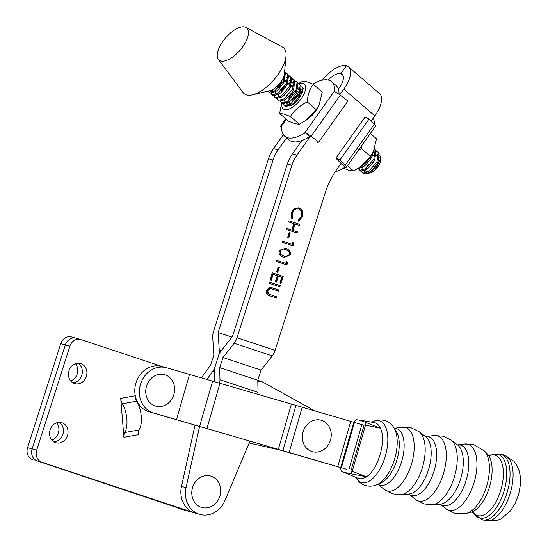 <?xml version="1.0" encoding="UTF-8"?>
<svg xmlns="http://www.w3.org/2000/svg" width="548" height="548" viewBox="0 0 548 548"><rect width="100%" height="100%" fill="white"/><g stroke="black" fill="none" stroke-linecap="round" stroke-linejoin="round"><path stroke-width="0.82" d="M72.678 382.689A10.46 9.158 105.5 0 0 81.919 374.77A10.46 9.158 105.5 0 0 78.076 363.221A10.46 9.158 105.5 0 1 81.919 374.77A10.46 9.158 105.5 0 1 72.678 382.689M70.699 380.942A10.46 9.158 105.5 0 0 75.487 363.701M53.8 441.832A10.46 9.158 105.5 0 0 63.041 433.913A10.46 9.158 105.5 0 0 59.205 422.364A10.46 9.158 105.5 0 1 63.041 433.913A10.46 9.158 105.5 0 1 53.8 441.832M51.827 440.085A10.46 9.158 105.5 0 0 56.615 422.844M76.439 338.315A9.802 8.583 105.5 0 0 76.076 338.205A9.802 8.583 105.5 0 0 65.308 344.945L32.127 448.915A9.802 8.583 105.5 0 0 37.298 460.964L185.388 510.38A23.53 20.598 105.5 0 0 186.245 510.64L190.814 511.907A23.53 20.598 105.5 0 1 189.951 511.64A23.53 20.598 105.5 0 0 190.814 511.907L195.376 513.175A23.53 20.598 105.5 0 1 194.519 512.907L37.298 460.964L185.388 510.38M32.729 459.697A9.802 8.583 -74.5 0 1 27.564 447.648L36.695 450.182A9.802 8.583 105.5 0 0 41.86 462.231L194.519 512.907M162.338 366.585L81.001 339.582A9.802 8.583 105.5 0 0 80.645 339.472A9.802 8.583 105.5 0 0 69.877 346.213L60.739 343.678L27.564 447.648M60.739 343.678A9.802 8.583 -74.5 0 1 71.514 336.938L76.076 338.205A9.802 8.583 -74.5 0 0 65.308 344.945L32.127 448.915A9.802 8.583 -74.5 0 0 37.298 460.964L41.86 462.231M80.837 363.625A10.46 9.158 105.5 0 0 80.46 363.509A10.46 9.158 105.5 0 0 68.904 370.921A10.46 9.158 105.5 0 0 74.48 383.552A10.46 9.158 105.5 0 0 74.864 383.669A10.46 9.158 105.5 0 0 86.42 376.257A10.46 9.158 105.5 0 0 80.837 363.625M61.965 422.768A10.46 9.158 105.5 0 0 61.582 422.652A10.46 9.158 105.5 0 0 50.026 430.064A10.46 9.158 105.5 0 0 55.608 442.695A10.46 9.158 105.5 0 0 55.992 442.811A10.46 9.158 105.5 0 0 67.548 435.4A10.46 9.158 105.5 0 0 61.965 422.768M120.711 398.355L135.116 395.779A6.535 2.911 -100.1 0 0 136.719 401.191L122.32 403.766A6.535 2.911 79.9 0 1 120.711 398.355L123.91 437.283A6.535 2.911 79.9 0 1 124.684 432.536L139.082 429.961A6.535 2.911 -100.1 0 0 138.308 434.708L123.91 437.283M69.877 346.213L36.695 450.182M136.719 401.191A18.522 8.254 79.9 0 1 139.082 429.961M122.32 403.766A18.522 8.254 79.9 0 1 124.684 432.536M281.316 450.394L341.911 467.958L281.316 450.394M346.473 469.225L149.104 411.754A23.53 20.598 -74.5 0 1 135.829 383.388A23.53 20.598 -74.5 0 1 161.907 366.461L166.469 367.735A23.53 20.598 105.5 0 0 140.398 384.655A23.53 20.598 105.5 0 0 153.673 413.021L341.911 467.958M166.469 367.735A23.53 20.598 105.5 0 1 166.688 367.79L189.492 374.428L176.477 419.652M189.492 374.428L302.154 407.198L289.139 452.422M302.154 407.198L361.872 424.632L348.864 469.855M361.872 424.632L364.057 425.262M193.506 485.076A16.344 14.31 -74.5 0 1 213.097 477.007A16.344 14.31 -74.5 0 1 218.967 498.454A16.344 14.31 -74.5 0 1 199.376 506.523A16.344 14.31 -74.5 0 1 193.506 485.076M302.421 438.941A16.344 14.31 -74.5 0 1 315.107 420.035A16.344 14.31 -74.5 0 1 331.15 432.982A16.344 14.31 -74.5 0 1 318.463 451.888A16.344 14.31 -74.5 0 1 302.421 438.941M147.446 383.716A16.344 14.31 -74.5 0 1 167.037 375.647A16.344 14.31 -74.5 0 1 172.908 397.095A16.344 14.31 -74.5 0 1 153.317 405.164A16.344 14.31 -74.5 0 1 147.446 383.716M484.336 450.922L487.35 453.991A31.544 15.241 106.2 0 1 488.261 455.046A31.544 15.241 106.2 0 1 489.659 486.371A31.544 15.241 106.2 0 1 471.677 512.058A31.544 15.241 106.2 0 1 470.342 512.455L466.149 513.428A33.723 16.296 106.2 0 0 486.802 485.535A33.723 16.296 106.2 0 0 484.336 450.922L473.767 444.668L464.444 444.01A34.366 16.611 106.2 0 1 467.841 444.229A34.366 16.611 106.2 0 1 474.342 481.699A34.366 16.611 106.2 0 1 448.833 510.284A34.366 16.611 106.2 0 1 445.661 508.592L440.243 504.105M393.779 427.55L396.177 431.201A29.051 14.043 106.2 0 1 397.026 459.423A29.051 14.043 106.2 0 1 381.175 482.788L377.188 484.583A32.113 15.522 106.2 0 0 394.711 458.751A32.113 15.522 106.2 0 0 393.779 427.55C391.532 424.077 388.409 421.727 384.401 420.501C380.483 419.515 376.709 419.857 373.078 421.528A32.113 15.522 106.2 0 1 379.332 420.83A32.113 15.522 106.2 0 1 385.408 455.847A32.113 15.522 106.2 0 1 361.577 482.555A32.113 15.522 106.2 0 1 356.488 478.562L355.584 477.185M343.795 472.314L358.687 478.527C361.07 479.164 363.639 478.575 366.393 476.753L350.11 473.595L352.227 471.28L365.482 425.207L364.92 422.138L359.228 420.063L355.96 419.652L353.837 421.981L340.582 468.04L341.157 471.116L343.795 472.314L350.11 473.595M364.92 422.138L380.374 428.159C378.99 425.193 377.12 423.364 374.757 422.686L359.228 420.063M365.482 425.207L380.374 428.159C386.689 440.092 378.134 469.835 366.393 476.753L352.227 471.28M351.042 470.492L364.057 425.269M314.764 410.863L261.882 381.627A4.247 3.72 105.5 0 0 261.177 381.34A4.247 3.72 105.5 0 0 261.033 381.298A4.247 3.72 105.5 0 0 257.82 382.209M249.169 443.01L284.302 451.079M364.989 169.099L367.571 165.736M364.571 173.223L364.331 170.716M362.283 172.716L362.803 173.168A12.94 5.781 -49.2 0 0 363.351 173.531A12.94 5.781 -49.2 0 0 366.119 173.743A12.94 5.781 -49.2 0 0 368.181 173.058L371.66 170.62L377.846 162.783L379.161 153.276L377.627 151.769L378.25 152.495L376.935 162.003L368.448 171.586L362.776 173.031L361.522 171.353M378.874 154.317L376.695 154.015M375.243 154.31L372.482 155.529M379.668 157.851A9.672 4.322 130.8 0 1 380.531 159.393M380.696 158.125L380.579 160.331A9.672 4.322 130.8 0 1 376.743 168.092A9.672 4.322 130.8 0 1 369.633 173.031L368.557 173.25L376.401 167.448L380.696 158.125L379.764 154.94M367.571 173.332L368.557 173.25M378.045 152.2L376.524 151.714M359.221 168.62L359.673 170.346M359.159 170.024L360.563 171.12L366.235 169.674L368.537 167.928L374.722 160.091L376.038 150.584L374.531 149.09L375.127 149.803L373.811 159.31L365.324 168.894L359.652 170.339L358.399 168.661M373.736 151.008L375.613 150.933M376.298 151.063L377.627 151.762M374.921 149.508L374.455 149.282M284.22 105.408L285.624 106.504L291.296 105.058L293.598 103.312L299.783 95.475L301.099 85.968L299.564 84.454L300.188 85.18L298.872 94.688L290.385 104.271L284.713 105.723L283.46 104.038M286.152 96.106L290.556 91.05M291.104 85.974L294.283 85.173L290.365 87.488M298.749 83.94A16.2 7.234 130.8 0 1 302.982 83.556A16.2 7.234 130.8 0 1 301.277 98.647A16.2 7.234 130.8 0 1 284.515 109.504A16.2 7.234 130.8 0 1 282.001 103.49L282.501 103.812L288.173 102.366L290.474 100.62L295.536 94.688L296.66 92.783L297.975 83.275L296.441 81.762L297.064 82.488L295.749 91.996L287.262 101.579L281.59 103.031L280.336 101.346M298.228 83.755L299.564 84.454M291.146 82.501L287.241 84.796M284.049 87.57L281.514 90.516M291.988 78.371L293.947 79.796L292.625 89.303L284.138 98.887L278.466 100.339L277.98 100.024L278.884 100.805L279.377 101.12L285.049 99.674L287.351 97.928L292.413 91.996L293.536 90.091L294.851 80.583L294.228 79.85M277.98 100.024L277.213 98.654M279.905 90.721L284.309 85.666M295.112 81.063L296.441 81.762M293.735 79.508L292.214 79.022M288.022 79.809L284.117 82.104M280.925 84.878L278.391 87.824M275.767 98.113L276.254 98.428L281.925 96.982L284.227 95.229L289.289 89.303L290.413 87.399L291.728 77.891L290.193 76.378L290.824 77.104L289.502 86.611L281.014 96.195L275.349 97.64L274.096 95.962M276.781 88.029L281.186 82.974M290.611 76.809L289.091 76.33M284.898 77.117L283.295 77.912M272.657 89.598L272.246 90.687M271.787 93.235L272.246 94.962M271.733 94.633L273.13 95.736L278.802 94.29L281.103 92.537L287.289 84.707L288.611 75.199L287.077 73.685L287.7 74.412L286.378 83.919L277.898 93.503L272.226 94.948L270.972 93.27M288.865 75.679L290.193 76.378M287.488 74.117L285.974 73.638M268.691 90.947L269.123 92.269M284.611 71.774L283.261 81.227L274.774 90.81L269.102 92.256L268.609 91.941L270.013 93.044L275.678 91.598L277.987 89.845L283.042 83.919L284.165 82.015L285.487 72.507L284.624 71.576M268.609 91.941L268.013 91.112M285.741 72.987L287.07 73.685M357.919 168.592L363.112 166.982L365.413 165.236L370.475 159.31L371.599 157.399L373.572 151.364M370.338 157.249L362.201 166.202L359.577 167.524M241.552 48.361A21.242 9.487 130.8 0 1 218.337 59.424A21.242 9.487 130.8 0 1 224.146 39.675A21.242 9.487 130.8 0 1 245.949 27.4A21.242 9.487 130.8 0 1 241.552 48.361M245.949 27.4L282.494 47.101A30.229 13.501 130.8 0 1 286.015 55.971A30.229 13.501 130.8 0 1 276.24 76.932A30.229 13.501 130.8 0 1 252.491 94.852A30.229 13.501 130.8 0 1 243.202 92.674L218.337 59.424M286.015 55.971L284.412 73.973A12.94 5.781 130.8 0 1 280.227 82.947A12.94 5.781 130.8 0 1 270.061 90.619L252.491 94.852M368.181 173.058L366.119 173.743M368.4 164.537L366.256 168.25M365.79 169.948L365.995 171.634L367.009 172.408M371.66 170.62L376.723 164.695M378.586 157.845L378.086 156.447L376.517 155.31M375.455 155.173L372.291 155.981M362.666 167.256L362.879 168.942L363.886 169.716M368.537 167.928L373.599 162.003M375.462 155.153L374.962 153.755L373.394 152.618M365.413 165.236L370.475 159.31M300.078 94.249L296.516 96.681L292.591 101.174M300.53 90.557L297.352 91.358M293.392 93.989L289.851 97.907L288.193 100.942M287.727 102.64L287.933 104.319L288.947 105.093M293.598 103.312L298.66 97.386M300.523 90.536L300.023 89.139L298.454 88.002M293.831 88.865L290.269 91.297M284.604 99.948L284.816 101.627L285.823 102.401M290.474 100.62L295.536 94.688M290.707 86.173L287.145 88.605M287.351 97.928L292.413 91.996M294.276 85.145L293.776 83.748L292.207 82.618M291.159 82.481L287.981 83.282M287.59 83.474L284.022 85.913L280.48 89.831L278.822 92.859M278.363 94.564L278.569 96.243L279.576 97.017M284.227 95.229L289.289 89.303M291.159 82.453L290.652 81.056L289.084 79.926M288.036 79.789L284.864 80.59M284.467 80.782L280.898 83.221L277.356 87.139L275.699 90.167M275.24 91.872L275.445 93.55L276.452 94.325M281.103 92.537L286.166 86.611M288.036 79.761L287.529 78.364L285.96 77.234M272.116 89.18L272.322 90.858L273.329 91.632M277.987 89.845L283.042 83.919M284.912 77.069L284.179 75.364M373.441 151.638L372.448 153.652A16.2 7.234 130.8 0 1 361.824 165.976L359.974 167.256L370.441 156.399L373.441 151.638L376.503 138.781L370.352 133.479M342.808 167.941L349.419 170.503L353.59 170.976L359.974 167.25M361.851 145.446L361.529 148.714L370.441 156.399M361.529 148.714L358.303 150.44M347.466 165.695L353.59 170.976M298.126 83.728L302.558 81.282L306.729 81.748L313.34 84.317L322.251 92.002L319.183 104.853L316.182 109.614L305.716 120.471L299.338 124.191L295.16 123.725L288.556 121.156L279.644 113.47L281.624 103.161M313.34 84.317C309.723 88.797 307.702 94.667 307.27 101.928C300.071 105.401 294.454 110.258 290.419 116.505L283.816 113.943L279.644 113.47M296.646 90.098A10.296 4.596 -49.2 0 0 290.406 95.681L288.563 98.167M286.625 103.236L287.529 105.675M300.777 89.256A10.296 4.596 -49.2 0 0 300.729 89.242A10.296 4.596 -49.2 0 0 298.071 89.468M301.516 86.865L303.297 88.625L300.448 96.304A11.926 5.329 130.8 0 1 289.885 105.867M291.707 100.825L294.975 96.825L299.455 93.516M300.955 92.859L302.4 92.475M302.393 91.386L301.4 91.448M300.167 91.728L295.989 93.961M289.748 101.229L288.775 105.045M295.934 101.949L298.523 99.113M301.01 95.421L299.112 96.654M292.865 103.921L292.557 104.579M302.421 92.146A10.296 4.596 -49.2 0 0 301.715 89.817M319.183 104.853L318.196 106.867A16.2 7.234 130.8 0 1 307.572 119.19L305.716 120.471M307.27 101.928L316.182 109.614M290.419 116.505L299.338 124.191M290.406 95.681L292.817 93.242M302.428 92.057L302.38 92.639M296.256 101.64L298.359 99.318M346.398 167.195L375.606 126.081A6.535 1.206 -144.6 0 0 374.366 124.101L369.133 118.895L365.043 117.094L335.835 158.201L339.924 160.009L345.158 165.215A6.535 1.206 35.4 0 1 346.398 167.195A6.535 1.206 35.4 0 1 345.5 167.229L345.13 167.126A35.949 16.056 -49.2 0 1 335.205 171.791M310.606 135.918L296.934 155.159A32.681 28.612 105.5 0 0 291.906 165.27L237.024 337.767L275.082 350.357L325.094 193.177A78.439 68.671 -74.5 0 1 337.157 168.914L341.075 163.407L335.835 158.201M369.133 118.895L339.924 160.009M374.442 124.177A35.949 16.056 -49.2 0 0 373.181 118.217M340.979 163.544L345.13 167.126M312.771 84.056A35.949 16.056 130.8 0 1 328.608 80.138A35.949 16.056 130.8 0 1 331.622 81.714L336.047 85.536A35.949 16.056 130.8 0 1 338.993 94.215M331.622 81.714A35.949 16.056 130.8 0 1 334.54 90.9L304.428 133.28A35.949 16.056 130.8 0 1 284.665 136.171A35.949 16.056 130.8 0 1 281.809 126.246L281.439 126.143A6.535 1.206 35.4 0 0 280.542 126.17A6.535 1.206 35.4 0 0 281.706 128.074M304.428 133.28L305.305 132.787A6.535 1.206 35.4 0 1 311.1 136.294L318.703 142.151L347.905 101.044L340.308 95.181A6.535 1.206 -144.6 0 0 334.513 91.674L334.54 90.9M318.703 142.151L316.908 142.322M305.305 132.787L309.695 136.575A35.949 16.056 130.8 0 1 289.097 139.987L284.665 136.171M283.391 134.733L273.5 148.652A32.681 28.612 105.5 0 0 268.472 158.762L213.583 331.266A9.802 4.733 108.3 0 0 212.72 337.335L213.823 354.974L210.59 365.126L203.322 375.147A9.802 4.733 108.3 0 0 201.712 377.921M286.631 137.863L278.062 149.919A32.681 28.612 105.5 0 0 273.034 160.03L218.145 332.533L219.248 350.165A9.802 4.733 108.3 0 1 218.392 356.241L215.159 366.393A9.802 4.733 108.3 0 1 212.651 371.496L206.904 379.408M322.286 80.145A25.167 11.241 130.8 0 1 346.439 65.739L340.856 73.59L343 75.439L340.856 73.59A15.358 6.864 -49.2 0 0 328.184 80.029M186.245 510.64L181.683 509.373A23.53 20.598 -74.5 0 1 178.127 507.969M218.145 332.533L231.975 337.102M299.338 141.35L300.544 142.384M269.397 282.11L280.268 285.707L279.912 286.823L269.041 283.227L269.397 282.11M278.151 267.177L279.268 267.547L277.74 272.342L276.624 271.972L278.151 267.177M279.021 250.895L285.316 248.388L286.056 248.614C289.255 249.272 290.721 251.285 290.447 254.669L284.07 257.293L283.364 257.081C280.165 256.368 278.72 254.306 279.021 250.895M289.125 232.688L290.241 233.058L288.714 237.846L287.604 237.483L289.125 232.688M298.646 209.014C295.639 208.404 293.516 209.761 292.283 213.09L292.68 218.138L291.721 218.899L291.166 212.727L294.701 208.219L299.078 207.918C302.475 209.48 303.654 212.336 302.599 216.487L298.591 221.173L298.249 219.981L301.503 216.049C302.366 212.645 301.414 210.302 298.646 209.014L297.927 208.809M298.722 207.815L298.619 207.795C302.023 209.35 303.195 212.213 302.14 216.364L302.599 216.487M371.222 120.971L374.832 115.888L343.829 89.153L339.815 94.804M288.906 220.789L299.777 224.385L299.42 225.502L294.961 224.029L292.927 230.42L297.386 231.893L297.03 233.01L286.166 229.413L286.522 228.297L291.817 230.05L293.844 223.659L288.549 221.913L288.906 220.789M292.817 242.38L293.701 243.483L292.968 245.785L282.097 242.189L282.453 241.072L292.207 244.298L292.817 242.38M286.72 261.547L287.604 262.643L286.871 264.944L276 261.348L276.356 260.231L286.111 263.458L286.72 261.547M272.342 272.849L283.213 276.445L280.973 283.467L279.864 283.104L281.741 277.192L278.398 276.089L276.514 281.994L275.404 281.624L277.281 275.719L273.103 274.336L271.219 280.24L270.109 279.877L272.342 272.849M272.329 287.844L278.891 290.015L278.535 291.132L270.561 288.549L267.568 290.748L268.547 294.043L276.706 296.879L276.35 298.002L269.787 295.831C267.075 295.201 265.958 293.406 266.438 290.44L269.965 287.31L278.891 290.015M270.705 288.577L270.109 288.426L267.116 290.625L267.568 290.748M301.832 140.576L292.372 153.892A32.681 28.612 105.5 0 0 287.344 164.003L232.455 336.499L221.221 350.713A9.802 4.733 -71.7 0 0 218.392 356.241L215.159 366.393A9.802 4.733 -71.7 0 0 214.282 371.948L214.46 381.572M343.829 89.153A25.167 11.241 -49.2 0 0 348.549 66.842A25.167 11.241 -49.2 0 0 346.439 65.739L340.856 73.59A15.358 6.864 130.8 0 1 342.144 74.268A15.358 6.864 130.8 0 1 339.267 87.886L338.383 89.132M219.652 383.066A9.802 4.733 -71.7 0 0 219.954 379.757L219.727 367.66L222.954 357.508L234.188 343.295A9.802 4.733 -71.7 0 0 237.024 337.767M250.025 440.976L224.961 500.509A23.53 20.598 -74.5 0 1 199.945 514.442A23.53 20.598 -74.5 0 1 186.039 487.638L199.609 426.323M195.054 425.022L181.477 486.371A23.53 20.598 105.5 0 0 195.376 513.175L199.945 514.442M275.082 350.357A9.802 4.733 108.3 0 1 272.246 355.885L261.012 370.099L257.786 380.25L258.019 392.347A9.802 4.733 108.3 0 1 257.93 394.204M348.549 66.842L379.552 93.571A25.167 11.241 130.8 0 1 374.832 115.888M222.954 357.508L261.012 370.099M219.727 367.66L257.786 380.25M302.14 216.364L298.509 220.885M298.194 208.884C295.18 208.281 293.057 209.637 291.824 212.96L292.283 213.09M291.824 212.96L292.221 218.008L292.68 218.138M292.221 218.008L291.529 218.563M288.899 220.817L299.777 224.385M299.318 224.262L298.968 225.358M292.927 230.42L292.474 230.29L294.502 223.906L294.961 224.029M292.474 230.29L297.386 231.893M296.934 231.763L296.584 232.859M286.508 228.317L291.817 230.05M289.118 232.708L290.241 233.058M289.782 232.934L288.269 237.702M292.714 242.696L293.701 243.483M293.242 243.353L292.516 245.634M282.446 241.093L292.207 244.298M285.083 248.326L286.056 248.614M285.597 248.491C288.803 249.141 290.269 251.162 289.988 254.546L290.447 254.669M289.988 254.546L283.837 257.224M285.248 249.607C282.946 248.463 281.09 248.984 279.665 251.169L280.686 254.464L284.09 256.08M284.83 249.477L285.707 249.737C283.405 248.593 281.549 249.114 280.124 251.299L281.138 254.587L283.885 256.026M283.268 255.834L283.72 255.964C286.029 257.039 287.892 256.498 289.323 254.341C289.426 251.724 288.221 250.189 285.707 249.737M280.686 254.464L281.138 254.587M279.665 251.169L280.124 251.299M286.618 261.862L287.604 262.643M287.145 262.519L286.419 264.8M276.35 260.259L286.111 263.458M278.144 267.205L279.268 267.547M278.809 267.424L277.295 272.192M272.335 272.87L283.213 276.445M282.754 276.315L280.528 283.323M276.069 281.843L277.939 275.959L278.398 276.089M270.774 280.096L272.644 274.206L273.103 274.336M269.39 282.131L280.268 285.707M279.809 285.577L279.459 286.673M278.439 289.892L278.089 290.988M267.116 290.625L268.095 293.913L268.547 294.043M268.095 293.913L276.706 296.879M276.254 296.756L275.904 297.852M271.239 287.522L271.87 287.721M212.631 381.045L199.616 426.276M219.995 383.168L206.98 428.392M291.426 403.945L278.411 449.175M295.968 405.287L282.953 450.511M350.782 421.344L337.767 466.567M354.44 422.419L341.425 467.643M153.673 413.021L149.104 411.754M475.02 514.75A33.161 16.022 106.2 0 0 479.63 517.983A33.161 16.022 106.2 0 0 504.235 490.405A33.161 16.022 106.2 0 0 497.968 454.251A33.161 16.022 106.2 0 0 492.529 454.559L490.008 455.443A31.442 15.193 106.2 0 1 495.05 455.196A31.442 15.193 106.2 0 1 500.995 489.467A31.442 15.193 106.2 0 1 477.657 515.62A31.442 15.193 106.2 0 1 473.369 512.654L475.02 514.75L482.076 519.641L485.131 520.532A34.065 16.461 106.2 0 1 485.035 520.504M457.361 444.921L457.505 444.901A31.448 15.2 106.2 0 1 460.464 445.12A31.448 15.2 106.2 0 1 466.417 479.411A31.448 15.2 106.2 0 1 443.072 505.571A31.448 15.2 106.2 0 1 440.277 504.112L440.167 504.023M425.584 436.605L425.7 436.598A30.53 14.755 106.2 0 1 428.584 436.804A30.53 14.755 106.2 0 1 434.359 470.095A30.53 14.755 106.2 0 1 411.699 495.488A30.53 14.755 106.2 0 1 408.966 494.056L400.759 494.645A33.318 16.104 106.2 0 0 422.611 466.869A33.318 16.104 106.2 0 0 419.076 431.701L411.363 427.899L402.177 427.255A33.038 15.967 106.2 0 1 405.445 427.467A33.038 15.967 106.2 0 1 411.692 463.485A33.038 15.967 106.2 0 1 387.169 490.96A33.038 15.967 106.2 0 1 384.121 489.337L377.976 484.227M394.279 428.31A29.441 14.227 106.2 0 1 396.341 428.563A29.441 14.227 106.2 0 1 401.91 460.663A29.441 14.227 106.2 0 1 380.059 485.144A29.441 14.227 106.2 0 1 378.017 484.206M501.016 454.189A34.065 16.461 106.2 0 1 501.112 454.217A34.065 16.461 106.2 0 1 507.427 491.433A34.065 16.461 106.2 0 1 482.172 519.668A34.065 16.461 106.2 0 1 482.076 519.641M450.963 440.023L457.546 444.949A31.311 15.132 106.2 0 1 460.882 478A31.311 15.132 106.2 0 1 440.339 504.105L432.139 504.729A34.243 16.55 106.2 0 0 454.607 476.171A34.243 16.55 106.2 0 0 450.963 440.023L443.202 436.201L433.948 435.544A33.962 16.413 106.2 0 1 437.29 435.763A33.962 16.413 106.2 0 1 443.716 472.794A33.962 16.413 106.2 0 1 418.508 501.043A33.962 16.413 106.2 0 1 415.377 499.379L408.959 494.056M419.076 431.701L425.604 436.592A30.393 14.686 106.2 0 1 428.831 468.677A30.393 14.686 106.2 0 1 408.897 494.022L408.835 494.022M504.071 455.08A34.065 16.461 106.2 0 1 504.16 455.107A34.065 16.461 106.2 0 1 510.483 492.316A34.065 16.461 106.2 0 1 485.227 520.559A34.065 16.461 106.2 0 1 485.131 520.532L496.639 520.559L501.023 518.833L510.298 511.085L514.73 504.318L518.614 494.591L520.436 484.72L520.34 476.609L519.216 471.013L516.627 465.005L513.866 461.231L504.16 455.107L500.954 454.176L492.529 454.559M374.366 124.101L345.158 165.215M286.337 119.245L281.439 126.143M340.308 95.181L311.1 136.294M273.5 148.652L278.062 149.919M268.472 158.762L273.034 160.03M212.651 371.496L214.282 372.03M219.248 350.165L221.159 350.795M296.934 155.159L292.372 153.892M291.906 165.27L287.344 164.003M186.039 487.638L181.477 486.371M234.188 343.295L272.246 355.885M219.954 379.757L258.019 392.347M269.739 294.605L270.198 294.728M80.645 339.472L76.076 338.205M488.124 454.881L489.891 455.484M473.294 512.558L471.472 512.12M445.661 508.592L454.436 513.202L466.149 513.428M415.377 499.379L424.09 503.948L432.139 504.729M384.121 489.337L392.765 493.878L400.759 494.645M356.488 478.562C359.235 482.404 362.358 484.754 365.865 485.603C369.784 486.59 373.558 486.247 377.188 484.583M371.578 422.2L373.078 421.528M394.252 428.269L402.177 427.255M425.673 436.598L433.948 435.544M457.464 444.894L464.444 444.01M261.177 381.34L257.786 380.394M282.008 103.497L281.097 102.716M275.76 98.113L274.856 97.325M294.228 79.857L293.317 79.07M285.796 118.779L280.542 126.17"/></g></svg>
